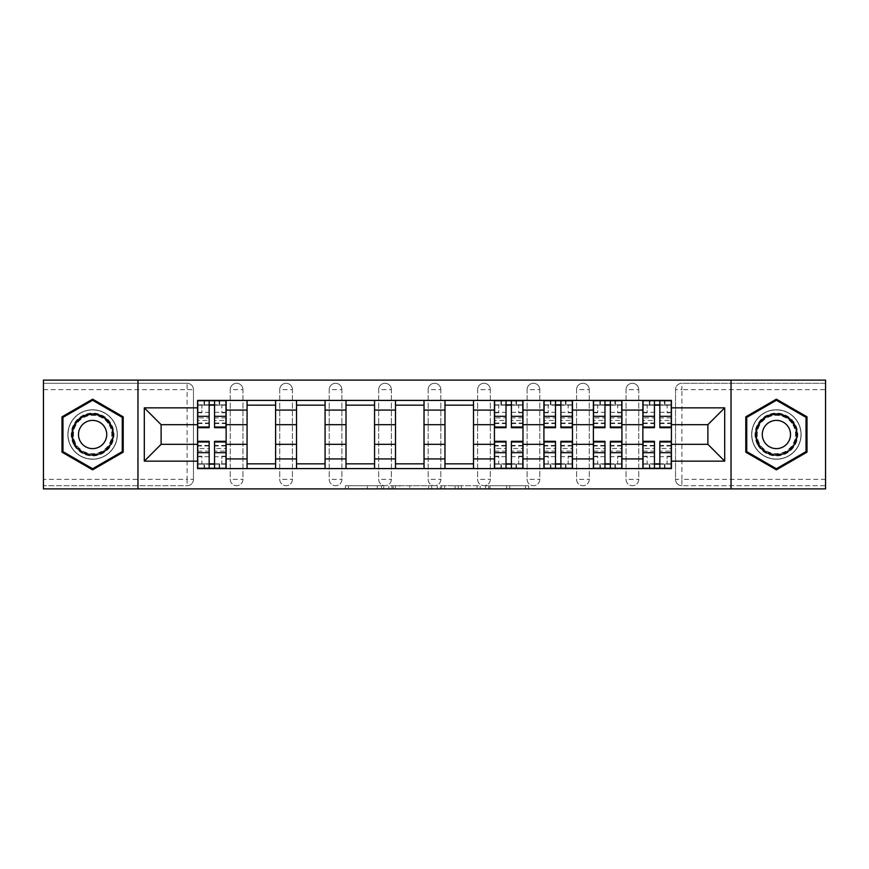 <?xml version="1.0" encoding="UTF-8"?>
<svg xmlns="http://www.w3.org/2000/svg" width="869" height="869" viewBox="0 0 869 869"><rect width="100%" height="100%" fill="white"/><g stroke="black" fill="none" stroke-linecap="round" stroke-linejoin="round"><path stroke-width="0.65" stroke-dasharray="4.34 3.26" d="M383.761 488.889L348.502 488.889L383.761 488.889L383.761 485.717L367.337 485.717L367.337 488.889L367.337 485.717L383.761 485.717L383.761 488.889L383.761 485.717L367.337 485.717L367.337 488.889L367.337 485.717L383.761 485.717L348.502 485.717L383.761 485.717M626.06 389.627A6.344 6.344 0 0 1 632.404 383.283A6.344 6.344 0 0 1 638.748 389.627A6.344 6.344 0 0 0 632.404 383.283A6.344 6.344 0 0 0 626.06 389.627L626.06 479.373A6.344 6.344 0 0 0 632.404 485.717A6.344 6.344 0 0 0 638.748 479.373L638.748 389.627A6.344 6.344 0 0 0 632.404 383.283A6.344 6.344 0 0 0 626.06 389.627L626.06 479.373A6.344 6.344 0 0 0 632.404 485.717A6.344 6.344 0 0 0 638.748 479.373L638.748 389.627L626.06 389.627M576.581 389.627A6.344 6.344 0 0 1 582.925 383.283A6.344 6.344 0 0 1 589.269 389.627A6.344 6.344 0 0 0 582.925 383.283A6.344 6.344 0 0 0 576.581 389.627L576.581 479.373A6.344 6.344 0 0 0 582.925 485.717A6.344 6.344 0 0 0 589.269 479.373L589.269 389.627A6.344 6.344 0 0 0 582.925 383.283A6.344 6.344 0 0 0 576.581 389.627L576.581 479.373A6.344 6.344 0 0 0 582.925 485.717A6.344 6.344 0 0 0 589.269 479.373L589.269 389.627L576.581 389.627M527.114 389.627A6.344 6.344 0 0 1 533.447 383.283A6.344 6.344 0 0 1 539.79 389.627A6.344 6.344 0 0 0 533.447 383.283A6.344 6.344 0 0 0 527.114 389.627L527.114 479.373A6.344 6.344 0 0 0 533.447 485.717A6.344 6.344 0 0 0 539.79 479.373L539.79 389.627A6.344 6.344 0 0 0 533.447 383.283A6.344 6.344 0 0 0 527.114 389.627L527.114 479.373A6.344 6.344 0 0 0 533.447 485.717A6.344 6.344 0 0 0 539.79 479.373L539.79 389.627L527.114 389.627M477.635 389.627A6.344 6.344 0 0 1 483.979 383.283A6.344 6.344 0 0 1 490.322 389.627A6.344 6.344 0 0 0 483.979 383.283A6.344 6.344 0 0 0 477.635 389.627L477.635 479.373A6.344 6.344 0 0 0 483.979 485.717A6.344 6.344 0 0 0 490.322 479.373L490.322 389.627A6.344 6.344 0 0 0 483.979 383.283A6.344 6.344 0 0 0 477.635 389.627L477.635 479.373A6.344 6.344 0 0 0 483.979 485.717A6.344 6.344 0 0 0 490.322 479.373L490.322 389.627L477.635 389.627M428.156 389.627A6.344 6.344 0 0 1 434.5 383.283A6.344 6.344 0 0 1 440.844 389.627A6.344 6.344 0 0 0 434.5 383.283A6.344 6.344 0 0 0 428.156 389.627L428.156 479.373A6.344 6.344 0 0 0 434.5 485.717A6.344 6.344 0 0 0 440.844 479.373L440.844 389.627A6.344 6.344 0 0 0 434.5 383.283A6.344 6.344 0 0 0 428.156 389.627L428.156 479.373A6.344 6.344 0 0 0 434.5 485.717A6.344 6.344 0 0 0 440.844 479.373L440.844 389.627L428.156 389.627M378.678 389.627A6.344 6.344 0 0 1 385.021 383.283A6.344 6.344 0 0 1 391.365 389.627A6.344 6.344 0 0 0 385.021 383.283A6.344 6.344 0 0 0 378.678 389.627L378.678 479.373A6.344 6.344 0 0 0 385.021 485.717A6.344 6.344 0 0 0 391.365 479.373L391.365 389.627A6.344 6.344 0 0 0 385.021 383.283A6.344 6.344 0 0 0 378.678 389.627L378.678 479.373A6.344 6.344 0 0 0 385.021 485.717A6.344 6.344 0 0 0 391.365 479.373L391.365 389.627L378.678 389.627M329.21 389.627A6.344 6.344 0 0 1 335.553 383.283A6.344 6.344 0 0 1 341.886 389.627A6.344 6.344 0 0 0 335.553 383.283A6.344 6.344 0 0 0 329.21 389.627L329.21 479.373A6.344 6.344 0 0 0 335.553 485.717A6.344 6.344 0 0 0 341.886 479.373L341.886 389.627A6.344 6.344 0 0 0 335.553 383.283A6.344 6.344 0 0 0 329.21 389.627L329.21 479.373A6.344 6.344 0 0 0 335.553 485.717A6.344 6.344 0 0 0 341.886 479.373L341.886 389.627L329.21 389.627M279.731 389.627A6.344 6.344 0 0 1 286.075 383.283A6.344 6.344 0 0 1 292.418 389.627A6.344 6.344 0 0 0 286.075 383.283A6.344 6.344 0 0 0 279.731 389.627L279.731 479.373A6.344 6.344 0 0 0 286.075 485.717A6.344 6.344 0 0 0 292.418 479.373L292.418 389.627A6.344 6.344 0 0 0 286.075 383.283A6.344 6.344 0 0 0 279.731 389.627L279.731 479.373A6.344 6.344 0 0 0 286.075 485.717A6.344 6.344 0 0 0 292.418 479.373L292.418 389.627L279.731 389.627M230.252 389.627A6.344 6.344 0 0 1 236.596 383.283A6.344 6.344 0 0 1 242.94 389.627A6.344 6.344 0 0 0 236.596 383.283A6.344 6.344 0 0 0 230.252 389.627L230.252 479.373A6.344 6.344 0 0 0 236.596 485.717A6.344 6.344 0 0 0 242.94 479.373L242.94 389.627A6.344 6.344 0 0 0 236.596 383.283A6.344 6.344 0 0 0 230.252 389.627L230.252 479.373A6.344 6.344 0 0 0 236.596 485.717A6.344 6.344 0 0 0 242.94 479.373L242.94 389.627L230.252 389.627M92.614 459.234A24.734 24.734 0 0 1 67.869 434.5A24.734 24.734 0 0 1 92.614 409.766A24.734 24.734 0 0 1 117.348 434.5A24.734 24.734 0 0 1 92.614 459.234A24.734 24.734 0 0 1 67.869 434.5A24.734 24.734 0 0 1 92.614 409.766A24.734 24.734 0 0 1 117.348 434.5A24.734 24.734 0 0 1 92.614 459.234M776.386 459.234A24.734 24.734 0 0 1 751.652 434.5A24.734 24.734 0 0 1 776.386 409.766A24.734 24.734 0 0 1 801.131 434.5A24.734 24.734 0 0 1 776.386 459.234A24.734 24.734 0 0 1 751.652 434.5A24.734 24.734 0 0 1 776.386 409.766A24.734 24.734 0 0 1 801.131 434.5A24.734 24.734 0 0 1 776.386 459.234M525.484 488.889L488.747 488.889L525.484 488.889L525.484 485.717L509.755 485.717L528.591 485.717L528.591 488.889L528.591 485.717L488.747 485.717L528.591 485.717L528.591 488.889L528.591 485.717L525.484 485.717L525.484 488.889M506.649 488.889L489.986 488.889L506.649 488.889L506.649 485.717L509.755 485.717L506.649 485.717L506.649 488.889L506.649 485.717L489.986 485.717L489.986 488.889L489.986 485.717L506.649 485.717L506.649 488.889M485.63 488.889L488.747 488.889L485.63 488.889L485.63 485.717L488.747 485.717L485.63 485.717L485.63 488.889M345.384 488.889L348.502 488.889L345.384 488.889L345.384 485.717L348.502 485.717L345.384 485.717L345.384 488.889M825.55 479.373L681.883 479.373L681.883 485.717L825.55 485.717L825.55 488.889L43.45 488.889L43.45 485.717L187.117 485.717A6.344 6.344 0 0 0 193.461 479.373L193.461 389.627A6.344 6.344 0 0 0 187.117 383.283A6.344 6.344 0 0 1 193.461 389.627A6.344 6.344 0 0 0 187.117 383.283L43.45 383.283L43.45 380.111L825.55 380.111L825.55 383.283L681.883 383.283A6.344 6.344 0 0 0 675.539 389.627L675.539 479.373A6.344 6.344 0 0 0 681.883 485.717A6.344 6.344 0 0 1 675.539 479.373A6.344 6.344 0 0 0 681.883 485.717L825.55 485.717L825.55 383.283L681.883 383.283A6.344 6.344 0 0 0 675.539 389.627L675.539 479.373L681.883 479.373L681.883 389.627L825.55 389.627M431.774 488.889L428.667 488.889L431.774 488.889L431.774 485.717L431.774 488.889M391.93 488.889L428.667 488.889L388.812 488.889L391.93 488.889L391.93 485.717L431.774 485.717L388.812 485.717L388.812 488.889L388.812 485.717L391.93 485.717L391.93 488.889M440.333 488.889L480.188 488.889L437.226 488.889L440.333 488.889L440.333 485.717L480.188 485.717L480.188 488.889L480.188 485.717L461.352 485.717L461.352 488.889M193.461 479.373L193.461 389.627L187.117 389.627L187.117 479.373L43.45 479.373L43.45 485.717L187.117 485.717A6.344 6.344 0 0 0 193.461 479.373A6.344 6.344 0 0 1 187.117 485.717L187.117 479.373L193.461 479.373M43.45 389.627L187.117 389.627L187.117 383.283L43.45 383.283L43.45 479.373M642.864 400.403L671.411 400.403L671.411 405.16L642.864 405.16L642.864 400.403L621.932 400.403L621.932 405.16L593.397 405.16L593.397 400.403L572.465 400.403L572.465 405.16L543.918 405.16L543.918 400.403L522.986 400.403L522.986 405.16L494.439 405.16L494.439 400.403L473.507 400.403L473.507 405.16L444.971 405.16L444.971 400.403L424.029 400.403L424.029 405.16L395.493 405.16L395.493 400.403L374.561 400.403L374.561 405.16L346.014 405.16L346.014 400.403L325.082 400.403L325.082 405.16L296.535 405.16L296.535 400.403L275.603 400.403L275.603 405.16L247.068 405.16L247.068 400.403L226.136 400.403L226.136 405.16L197.589 405.16L197.589 463.84L226.136 463.84L226.136 405.16M226.136 463.84L226.136 468.597L247.068 468.597L247.068 463.84L275.603 463.84L275.603 405.16M247.068 405.16L247.068 463.84M275.603 463.84L275.603 468.597L296.535 468.597L296.535 463.84L325.082 463.84L325.082 405.16M296.535 405.16L296.535 463.84M325.082 463.84L325.082 468.597L346.014 468.597L346.014 463.84L374.561 463.84L374.561 405.16M346.014 405.16L346.014 463.84M374.561 463.84L374.561 468.597L395.493 468.597L395.493 463.84L424.029 463.84L424.029 405.16M395.493 405.16L395.493 463.84M424.029 463.84L424.029 468.597L444.971 468.597L444.971 463.84L473.507 463.84L473.507 405.16M444.971 405.16L444.971 463.84M473.507 463.84L473.507 468.597L494.439 468.597L494.439 463.84L522.986 463.84L522.986 405.16M494.439 405.16L494.439 463.84M522.986 463.84L522.986 468.597L543.918 468.597L543.918 463.84L572.465 463.84L572.465 405.16M543.918 405.16L543.918 463.84M572.465 463.84L572.465 468.597L593.397 468.597L593.397 463.84L621.932 463.84L621.932 405.16M593.397 405.16L593.397 463.84M621.932 463.84L621.932 468.597L642.864 468.597L642.864 463.84L671.411 463.84L671.411 405.16M642.864 405.16L642.864 463.84M621.932 444.331L642.864 444.331M572.465 444.331L593.397 444.331M522.986 444.331L543.918 444.331M473.507 444.331L494.439 444.331M424.029 444.331L444.971 444.331M374.561 444.331L395.493 444.331M325.082 444.331L346.014 444.331M275.603 444.331L296.535 444.331M226.136 444.331L247.068 444.331M642.864 424.669L621.932 424.669M593.397 424.669L572.465 424.669M543.918 424.669L522.986 424.669M494.439 424.669L473.507 424.669M444.971 424.669L424.029 424.669M395.493 424.669L374.561 424.669M346.014 424.669L325.082 424.669M296.535 424.669L275.603 424.669M247.068 424.669L226.136 424.669M197.589 424.669L161.113 424.669L161.113 444.331L197.589 444.331M137.965 488.889L137.965 380.111M731.035 488.889L731.035 380.111M671.411 444.331L707.887 444.331L707.887 424.669L671.411 424.669M226.136 468.597L197.589 468.597L197.589 463.84M197.589 405.16L197.589 400.403L226.136 400.403M247.068 400.403L275.603 400.403M296.535 400.403L325.082 400.403M346.014 400.403L374.561 400.403M395.493 400.403L424.029 400.403M444.971 400.403L473.507 400.403M494.439 400.403L522.986 400.403M543.918 400.403L572.465 400.403M593.397 400.403L621.932 400.403M671.411 463.84L671.411 468.597L642.864 468.597M621.932 468.597L593.397 468.597M572.465 468.597L543.918 468.597M522.986 468.597L494.439 468.597M473.507 468.597L444.971 468.597M424.029 468.597L395.493 468.597M374.561 468.597L346.014 468.597M325.082 468.597L296.535 468.597M275.603 468.597L247.068 468.597M225.973 463.84L214.556 463.84M209.157 463.84L197.741 463.84M197.741 405.16L209.157 405.16M214.556 405.16L225.973 405.16M638.748 479.373A6.344 6.344 0 0 1 632.404 485.717A6.344 6.344 0 0 1 626.06 479.373L638.748 479.373M589.269 479.373A6.344 6.344 0 0 1 582.925 485.717A6.344 6.344 0 0 1 576.581 479.373L589.269 479.373M539.79 479.373A6.344 6.344 0 0 1 533.447 485.717A6.344 6.344 0 0 1 527.114 479.373L539.79 479.373M490.322 479.373A6.344 6.344 0 0 1 483.979 485.717A6.344 6.344 0 0 1 477.635 479.373L490.322 479.373M440.844 479.373A6.344 6.344 0 0 1 434.5 485.717A6.344 6.344 0 0 1 428.156 479.373L440.844 479.373M391.365 479.373A6.344 6.344 0 0 1 385.021 485.717A6.344 6.344 0 0 1 378.678 479.373L391.365 479.373M341.886 479.373A6.344 6.344 0 0 1 335.553 485.717A6.344 6.344 0 0 1 329.21 479.373L341.886 479.373M292.418 479.373A6.344 6.344 0 0 1 286.075 485.717A6.344 6.344 0 0 1 279.731 479.373L292.418 479.373M242.94 479.373A6.344 6.344 0 0 1 236.596 485.717A6.344 6.344 0 0 1 230.252 479.373L242.94 479.373M522.823 463.84L511.406 463.84M506.019 463.84L494.602 463.84M494.602 405.16L506.019 405.16M511.406 405.16L522.823 405.16M572.302 463.84L560.885 463.84M555.497 463.84L544.081 463.84M544.081 405.16L555.497 405.16M560.885 405.16L572.302 405.16M621.78 463.84L610.364 463.84M604.965 463.84L593.549 463.84M593.549 405.16L604.965 405.16M610.364 405.16L621.78 405.16M671.259 463.84L659.843 463.84M654.444 463.84L643.027 463.84M643.027 405.16L654.444 405.16M659.843 405.16L671.259 405.16M123.213 416.827L92.614 399.164L62.003 416.827L62.003 452.173L92.614 469.836L123.213 452.173L123.213 416.827M806.997 416.827L776.386 399.164L745.787 416.827L745.787 452.173L776.386 469.836L806.997 452.173L806.997 416.827M395.352 488.889L399.87 488.889L395.352 488.889L395.352 485.717L393.179 485.717L393.179 488.889L393.179 485.717L399.87 485.717L395.352 485.717L395.352 488.889M399.87 488.889L409.831 488.889L399.87 488.889L399.87 485.717L409.831 485.717L409.831 488.889L409.831 485.717L399.87 485.717L399.87 488.889M440.333 485.717L458.235 485.717L458.235 488.889L458.235 485.717L455.128 485.717L458.235 485.717L458.235 488.889L458.235 485.717L461.352 485.717M441.582 485.717L441.582 488.889L441.582 485.717M437.226 485.717L437.226 488.889L437.226 485.717M225.973 417.913L214.556 417.913L214.556 404.845L225.973 404.845L225.973 400.728L219.151 400.728L219.151 404.845L225.973 404.845L221.845 404.845L221.845 412.775L225.973 412.775L225.973 404.845L225.973 412.775L221.845 412.775L221.845 404.845L225.973 404.845L225.973 427.678M197.741 423.561L209.157 423.561L209.157 417.913L197.741 417.913L197.741 423.561L197.741 404.845L219.151 404.845L219.151 400.728L197.741 400.728L197.741 412.775L201.869 412.775L201.869 404.845L197.741 404.845L197.741 412.775L201.869 412.775L201.869 404.845L197.741 404.845L209.157 404.845L209.157 400.728M214.556 417.913L214.556 420.477L225.973 420.477M214.556 420.477L214.556 427.678M197.741 412.319L209.157 412.319L209.157 404.845M209.157 412.319L209.157 423.561M209.157 417.913L209.157 427.678M197.741 417.913L197.741 420.477L209.157 420.477M197.741 420.477L197.741 427.678M214.556 404.845L214.556 400.728M204.563 400.728L204.563 404.845L204.563 400.728M197.741 451.087L209.157 451.087L209.157 464.155L197.741 464.155L197.741 468.272L204.563 468.272L204.563 464.155L197.741 464.155L201.869 464.155L201.869 456.225L197.741 456.225L197.741 464.155L197.741 456.225L201.869 456.225L201.869 464.155L197.741 464.155L197.741 441.322M225.973 445.439L214.556 445.439L214.556 451.087L225.973 451.087L225.973 445.439L225.973 464.155L204.563 464.155L204.563 468.272L225.973 468.272L225.973 456.225L221.845 456.225L221.845 464.155L225.973 464.155L225.973 456.225L221.845 456.225L221.845 464.155L225.973 464.155L214.556 464.155L214.556 468.272M209.157 451.087L209.157 448.523L197.741 448.523M209.157 448.523L209.157 441.322M225.973 456.681L214.556 456.681L214.556 464.155M214.556 456.681L214.556 445.439M214.556 451.087L214.556 441.322M225.973 451.087L225.973 448.523L214.556 448.523M225.973 448.523L225.973 441.322M209.157 464.155L209.157 468.272M219.151 468.272L219.151 464.155L219.151 468.272M74.071 445.2A21.41 21.41 0 0 0 103.313 453.042A21.41 21.41 0 0 0 111.145 423.8A21.41 21.41 0 0 0 81.903 415.958A21.41 21.41 0 0 0 74.071 445.2M109.776 424.593A19.824 19.824 0 0 1 102.52 451.663A19.824 19.824 0 0 1 75.44 444.407A19.824 19.824 0 0 0 102.52 451.663A19.824 19.824 0 0 0 109.776 424.593A19.824 19.824 0 0 0 82.696 417.337A19.824 19.824 0 0 0 75.44 444.407A19.824 19.824 0 0 1 82.696 417.337A19.824 19.824 0 0 1 109.776 424.593A19.824 19.824 0 0 0 82.696 417.337A19.824 19.824 0 0 0 75.44 444.407M104.834 427.439A14.11 14.11 0 0 1 99.663 446.72A14.11 14.11 0 0 1 80.382 441.561A14.11 14.11 0 0 1 85.553 422.28A14.11 14.11 0 0 1 104.834 427.439M71.323 446.785A24.582 24.582 0 0 1 80.317 413.209A24.582 24.582 0 0 1 113.893 422.215A24.582 24.582 0 0 1 104.899 455.791A24.582 24.582 0 0 1 71.323 446.785A24.582 24.582 0 0 1 80.317 413.209A24.582 24.582 0 0 1 113.893 422.215A24.582 24.582 0 0 1 104.899 455.791A24.582 24.582 0 0 1 71.323 446.785M92.614 400.261L122.257 417.381L122.257 451.619L92.614 468.739L62.959 451.619L62.959 417.381L92.614 400.261M757.855 445.2A21.41 21.41 0 0 0 787.097 453.042A21.41 21.41 0 0 0 794.929 423.8A21.41 21.41 0 0 0 765.687 415.958A21.41 21.41 0 0 0 757.855 445.2M793.56 424.593A19.824 19.824 0 0 1 786.304 451.663A19.824 19.824 0 0 1 759.224 444.407A19.824 19.824 0 0 0 786.304 451.663A19.824 19.824 0 0 0 793.56 424.593A19.824 19.824 0 0 0 766.48 417.337A19.824 19.824 0 0 0 759.224 444.407A19.824 19.824 0 0 1 766.48 417.337A19.824 19.824 0 0 1 793.56 424.593A19.824 19.824 0 0 0 766.48 417.337A19.824 19.824 0 0 0 759.224 444.407M788.617 427.439A14.11 14.11 0 0 1 783.447 446.72A14.11 14.11 0 0 1 764.166 441.561A14.11 14.11 0 0 1 769.337 422.28A14.11 14.11 0 0 1 788.617 427.439M755.107 446.785A24.582 24.582 0 0 1 764.101 413.209A24.582 24.582 0 0 1 797.677 422.215A24.582 24.582 0 0 1 788.683 455.791A24.582 24.582 0 0 1 755.107 446.785A24.582 24.582 0 0 1 764.101 413.209A24.582 24.582 0 0 1 797.677 422.215A24.582 24.582 0 0 1 788.683 455.791A24.582 24.582 0 0 1 755.107 446.785M776.386 400.261L806.041 417.381L806.041 451.619L776.386 468.739L746.743 451.619L746.743 417.381L776.386 400.261M522.823 417.913L511.406 417.913L511.406 404.845L522.823 404.845L522.823 400.728L516.012 400.728L516.012 404.845L522.823 404.845L518.706 404.845L518.706 412.775L522.823 412.775L522.823 404.845L522.823 412.775L518.706 412.775L518.706 404.845L522.823 404.845L522.823 427.678M494.602 423.561L506.019 423.561L506.019 417.913L494.602 417.913L494.602 423.561L494.602 404.845L516.012 404.845L516.012 400.728L494.602 400.728L494.602 412.775L498.719 412.775L498.719 404.845L494.602 404.845L494.602 412.775L498.719 412.775L498.719 404.845L494.602 404.845L506.019 404.845L506.019 400.728M511.406 417.913L511.406 420.477L522.823 420.477M511.406 420.477L511.406 427.678M494.602 412.319L506.019 412.319L506.019 404.845M506.019 412.319L506.019 423.561M506.019 417.913L506.019 427.678M494.602 417.913L494.602 420.477L506.019 420.477M494.602 420.477L494.602 427.678M511.406 404.845L511.406 400.728M501.424 400.728L501.424 404.845L501.424 400.728M494.602 451.087L506.019 451.087L506.019 464.155L494.602 464.155L494.602 468.272L501.424 468.272L501.424 464.155L494.602 464.155L498.719 464.155L498.719 456.225L494.602 456.225L494.602 464.155L494.602 456.225L498.719 456.225L498.719 464.155L494.602 464.155L494.602 441.322M522.823 445.439L511.406 445.439L511.406 451.087L522.823 451.087L522.823 445.439L522.823 464.155L501.424 464.155L501.424 468.272L522.823 468.272L522.823 456.225L518.706 456.225L518.706 464.155L522.823 464.155L522.823 456.225L518.706 456.225L518.706 464.155L522.823 464.155L511.406 464.155L511.406 468.272M506.019 451.087L506.019 448.523L494.602 448.523M506.019 448.523L506.019 441.322M522.823 456.681L511.406 456.681L511.406 464.155M511.406 456.681L511.406 445.439M511.406 451.087L511.406 441.322M522.823 451.087L522.823 448.523L511.406 448.523M522.823 448.523L522.823 441.322M506.019 464.155L506.019 468.272M516.012 468.272L516.012 464.155L516.012 468.272M572.302 417.913L560.885 417.913L560.885 404.845L572.302 404.845L572.302 400.728L565.48 400.728L565.48 404.845L572.302 404.845L568.185 404.845L568.185 412.775L572.302 412.775L572.302 404.845L572.302 412.775L568.185 412.775L568.185 404.845L572.302 404.845L572.302 427.678M544.081 423.561L555.497 423.561L555.497 417.913L544.081 417.913L544.081 423.561L544.081 404.845L565.48 404.845L565.48 400.728L544.081 400.728L544.081 412.775L548.198 412.775L548.198 404.845L544.081 404.845L544.081 412.775L548.198 412.775L548.198 404.845L544.081 404.845L555.497 404.845L555.497 400.728M560.885 417.913L560.885 420.477L572.302 420.477M560.885 420.477L560.885 427.678M544.081 412.319L555.497 412.319L555.497 404.845M555.497 412.319L555.497 423.561M555.497 417.913L555.497 427.678M544.081 417.913L544.081 420.477L555.497 420.477M544.081 420.477L544.081 427.678M560.885 404.845L560.885 400.728M550.892 400.728L550.892 404.845L550.892 400.728M544.081 451.087L555.497 451.087L555.497 464.155L544.081 464.155L544.081 468.272L550.892 468.272L550.892 464.155L544.081 464.155L548.198 464.155L548.198 456.225L544.081 456.225L544.081 464.155L544.081 456.225L548.198 456.225L548.198 464.155L544.081 464.155L544.081 441.322M572.302 445.439L560.885 445.439L560.885 451.087L572.302 451.087L572.302 445.439L572.302 464.155L550.892 464.155L550.892 468.272L572.302 468.272L572.302 456.225L568.185 456.225L568.185 464.155L572.302 464.155L572.302 456.225L568.185 456.225L568.185 464.155L572.302 464.155L560.885 464.155L560.885 468.272M555.497 451.087L555.497 448.523L544.081 448.523M555.497 448.523L555.497 441.322M572.302 456.681L560.885 456.681L560.885 464.155M560.885 456.681L560.885 445.439M560.885 451.087L560.885 441.322M572.302 451.087L572.302 448.523L560.885 448.523M572.302 448.523L572.302 441.322M555.497 464.155L555.497 468.272M565.48 468.272L565.48 464.155L565.48 468.272M621.78 417.913L610.364 417.913L610.364 404.845L621.78 404.845L621.78 400.728L614.959 400.728L614.959 404.845L621.78 404.845L617.653 404.845L617.653 412.775L621.78 412.775L621.78 404.845L621.78 412.775L617.653 412.775L617.653 404.845L621.78 404.845L621.78 427.678M593.549 423.561L604.965 423.561L604.965 417.913L593.549 417.913L593.549 423.561L593.549 404.845L614.959 404.845L614.959 400.728L593.549 400.728L593.549 412.775L597.676 412.775L597.676 404.845L593.549 404.845L593.549 412.775L597.676 412.775L597.676 404.845L593.549 404.845L604.965 404.845L604.965 400.728M610.364 417.913L610.364 420.477L621.78 420.477M610.364 420.477L610.364 427.678M593.549 412.319L604.965 412.319L604.965 404.845M604.965 412.319L604.965 423.561M604.965 417.913L604.965 427.678M593.549 417.913L593.549 420.477L604.965 420.477M593.549 420.477L593.549 427.678M610.364 404.845L610.364 400.728M600.37 400.728L600.37 404.845L600.37 400.728M593.549 451.087L604.965 451.087L604.965 464.155L593.549 464.155L593.549 468.272L600.37 468.272L600.37 464.155L593.549 464.155L597.676 464.155L597.676 456.225L593.549 456.225L593.549 464.155L593.549 456.225L597.676 456.225L597.676 464.155L593.549 464.155L593.549 441.322M621.78 445.439L610.364 445.439L610.364 451.087L621.78 451.087L621.78 445.439L621.78 464.155L600.37 464.155L600.37 468.272L621.78 468.272L621.78 456.225L617.653 456.225L617.653 464.155L621.78 464.155L621.78 456.225L617.653 456.225L617.653 464.155L621.78 464.155L610.364 464.155L610.364 468.272M604.965 451.087L604.965 448.523L593.549 448.523M604.965 448.523L604.965 441.322M621.78 456.681L610.364 456.681L610.364 464.155M610.364 456.681L610.364 445.439M610.364 451.087L610.364 441.322M621.78 451.087L621.78 448.523L610.364 448.523M621.78 448.523L621.78 441.322M604.965 464.155L604.965 468.272M614.959 468.272L614.959 464.155L614.959 468.272M671.259 417.913L659.843 417.913L659.843 404.845L671.259 404.845L671.259 400.728L664.437 400.728L664.437 404.845L671.259 404.845L667.131 404.845L667.131 412.775L671.259 412.775L671.259 404.845L671.259 412.775L667.131 412.775L667.131 404.845L671.259 404.845L671.259 427.678M643.027 423.561L654.444 423.561L654.444 417.913L643.027 417.913L643.027 423.561L643.027 404.845L664.437 404.845L664.437 400.728L643.027 400.728L643.027 412.775L647.155 412.775L647.155 404.845L643.027 404.845L643.027 412.775L647.155 412.775L647.155 404.845L643.027 404.845L654.444 404.845L654.444 400.728M659.843 417.913L659.843 420.477L671.259 420.477M659.843 420.477L659.843 427.678M643.027 412.319L654.444 412.319L654.444 404.845M654.444 412.319L654.444 423.561M654.444 417.913L654.444 427.678M643.027 417.913L643.027 420.477L654.444 420.477M643.027 420.477L643.027 427.678M659.843 404.845L659.843 400.728M649.849 400.728L649.849 404.845L649.849 400.728M643.027 451.087L654.444 451.087L654.444 464.155L643.027 464.155L643.027 468.272L649.849 468.272L649.849 464.155L643.027 464.155L647.155 464.155L647.155 456.225L643.027 456.225L643.027 464.155L643.027 456.225L647.155 456.225L647.155 464.155L643.027 464.155L643.027 441.322M671.259 445.439L659.843 445.439L659.843 451.087L671.259 451.087L671.259 445.439L671.259 464.155L649.849 464.155L649.849 468.272L671.259 468.272L671.259 456.225L667.131 456.225L667.131 464.155L671.259 464.155L671.259 456.225L667.131 456.225L667.131 464.155L671.259 464.155L659.843 464.155L659.843 468.272M654.444 451.087L654.444 448.523L643.027 448.523M654.444 448.523L654.444 441.322M671.259 456.681L659.843 456.681L659.843 464.155M659.843 456.681L659.843 445.439M659.843 451.087L659.843 441.322M671.259 451.087L671.259 448.523L659.843 448.523M671.259 448.523L671.259 441.322M654.444 464.155L654.444 468.272M664.437 468.272L664.437 464.155L664.437 468.272M381.578 485.717L381.578 488.889L381.578 485.717M681.883 383.283A6.344 6.344 0 0 0 675.539 389.627L681.883 389.627L681.883 383.283M377.298 485.717L377.298 488.889L377.298 485.717M348.502 485.717L348.502 488.889L348.502 485.717M428.667 485.717L428.667 488.889L428.667 485.717M477.07 485.717L477.07 488.889L477.07 485.717M455.128 485.717L455.128 488.889L455.128 485.717M444.7 485.717L444.7 488.889L444.7 485.717M509.755 485.717L509.755 488.889L509.755 485.717M488.747 485.717L488.747 488.889L488.747 485.717M219.629 400.728L219.629 404.845M214.556 412.319L225.973 412.319M214.556 423.029L225.973 423.029M197.741 423.029L209.157 423.029M204.085 400.728L204.085 404.845M204.085 468.272L204.085 464.155M209.157 456.681L197.741 456.681M209.157 445.971L197.741 445.971M225.973 445.971L214.556 445.971M219.629 468.272L219.629 464.155M109.212 424.919A19.172 19.172 0 0 1 102.194 451.098A19.172 19.172 0 0 1 76.005 444.081A19.172 19.172 0 0 1 83.022 417.902A19.172 19.172 0 0 1 109.212 424.919M792.995 424.919A19.172 19.172 0 0 1 785.978 451.098A19.172 19.172 0 0 1 759.788 444.081A19.172 19.172 0 0 1 766.806 417.902A19.172 19.172 0 0 1 792.995 424.919M516.479 400.728L516.479 404.845M511.406 412.319L522.823 412.319M511.406 423.029L522.823 423.029M494.602 423.029L506.019 423.029M500.946 400.728L500.946 404.845M500.946 468.272L500.946 464.155M506.019 456.681L494.602 456.681M506.019 445.971L494.602 445.971M522.823 445.971L511.406 445.971M516.479 468.272L516.479 464.155M565.958 400.728L565.958 404.845M560.885 412.319L572.302 412.319M560.885 423.029L572.302 423.029M544.081 423.029L555.497 423.029M550.425 400.728L550.425 404.845M550.425 468.272L550.425 464.155M555.497 456.681L544.081 456.681M555.497 445.971L544.081 445.971M572.302 445.971L560.885 445.971M565.958 468.272L565.958 464.155M615.437 400.728L615.437 404.845M610.364 412.319L621.78 412.319M610.364 423.029L621.78 423.029M593.549 423.029L604.965 423.029M599.892 400.728L599.892 404.845M599.892 468.272L599.892 464.155M604.965 456.681L593.549 456.681M604.965 445.971L593.549 445.971M621.78 445.971L610.364 445.971M615.437 468.272L615.437 464.155M664.915 400.728L664.915 404.845M659.843 412.319L671.259 412.319M659.843 423.029L671.259 423.029M643.027 423.029L654.444 423.029M649.371 400.728L649.371 404.845M649.371 468.272L649.371 464.155M654.444 456.681L643.027 456.681M654.444 445.971L643.027 445.971M671.259 445.971L659.843 445.971M664.915 468.272L664.915 464.155M214.556 423.561L225.973 423.561M209.157 445.439L197.741 445.439M511.406 423.561L522.823 423.561M506.019 445.439L494.602 445.439M560.885 423.561L572.302 423.561M555.497 445.439L544.081 445.439M610.364 423.561L621.78 423.561M604.965 445.439L593.549 445.439M659.843 423.561L671.259 423.561M654.444 445.439L643.027 445.439"/><path stroke-width="1.3" d="M731.035 488.889L825.55 488.889L825.55 380.111L43.45 380.111L43.45 488.889L731.035 488.889L731.035 380.111M247.068 468.597L247.068 410.081L226.136 410.081L226.136 468.597M226.136 410.081L226.136 400.403M247.068 410.081L247.068 400.403M275.603 400.403L275.603 468.597M296.535 468.597L296.535 400.403M325.082 400.403L325.082 468.597M346.014 468.597L346.014 400.403M374.561 400.403L374.561 468.597M395.493 468.597L395.493 400.403M424.029 400.403L424.029 468.597M444.971 468.597L444.971 400.403M473.507 400.403L473.507 468.597M494.439 468.597L494.439 400.403M522.986 400.403L522.986 468.597M543.918 468.597L543.918 400.403M572.465 400.403L572.465 468.597M593.397 468.597L593.397 400.403M621.932 400.403L621.932 468.597M642.864 468.597L642.864 400.403M642.864 444.331L621.932 444.331M593.397 444.331L572.465 444.331M543.918 444.331L522.986 444.331M494.439 444.331L473.507 444.331M444.971 444.331L424.029 444.331M395.493 444.331L374.561 444.331M346.014 444.331L325.082 444.331M296.535 444.331L275.603 444.331M247.068 444.331L226.136 444.331M642.864 424.669L621.932 424.669M593.397 424.669L572.465 424.669M543.918 424.669L522.986 424.669M494.439 424.669L473.507 424.669M444.971 424.669L424.029 424.669M395.493 424.669L374.561 424.669M346.014 424.669L325.082 424.669M296.535 424.669L275.603 424.669M247.068 424.669L226.136 424.669M161.113 444.331L197.589 444.331L197.589 424.669L161.113 424.669L161.113 444.331L144.308 461.146L144.308 407.854L197.589 407.854L197.589 424.669M671.411 424.669L671.411 444.331L707.887 444.331L707.887 424.669L671.411 424.669L671.411 400.403L197.589 400.403L197.589 407.854M671.411 407.854L724.692 407.854L724.692 461.146L671.411 461.146L671.411 444.331M197.589 444.331L197.589 468.597L671.411 468.597L671.411 461.146M197.589 461.146L144.308 461.146M137.965 488.889L137.965 380.111M123.213 416.827L92.614 399.164L62.003 416.827L62.003 452.173L92.614 469.836L123.213 452.173L123.213 416.827M806.997 416.827L776.386 399.164L745.787 416.827L745.787 452.173L776.386 469.836L806.997 452.173L806.997 416.827M214.556 463.84L209.157 463.84M209.157 405.16L214.556 405.16M275.603 463.84L247.068 463.84M247.068 405.16L275.603 405.16M325.082 463.84L296.535 463.84M296.535 405.16L325.082 405.16M374.561 463.84L346.014 463.84M346.014 405.16L374.561 405.16M424.029 463.84L395.493 463.84M395.493 405.16L424.029 405.16M473.507 463.84L444.971 463.84M444.971 405.16L473.507 405.16M511.406 463.84L506.019 463.84M506.019 405.16L511.406 405.16M560.885 463.84L555.497 463.84M555.497 405.16L560.885 405.16M610.364 463.84L604.965 463.84M604.965 405.16L610.364 405.16M659.843 463.84L654.444 463.84M654.444 405.16L659.843 405.16M144.308 407.854L161.113 424.669M707.887 444.331L724.692 461.146M707.887 424.669L724.692 407.854M214.556 427.678L214.556 400.728L225.973 400.728L225.973 427.678L214.556 427.678M209.157 404.845L214.556 404.845M209.157 400.728L197.741 400.728L197.741 427.678L209.157 427.678L209.157 400.728L214.556 400.728M209.157 441.322L209.157 468.272L197.741 468.272L197.741 441.322L209.157 441.322M214.556 464.155L209.157 464.155M214.556 468.272L225.973 468.272L225.973 441.322L214.556 441.322L214.556 468.272L209.157 468.272M74.756 444.809A20.617 20.617 0 0 0 102.911 452.358A20.617 20.617 0 0 0 110.461 424.191A20.617 20.617 0 0 0 82.305 416.642A20.617 20.617 0 0 0 74.756 444.809M80.382 441.561A14.11 14.11 0 0 0 99.663 446.72A14.11 14.11 0 0 0 104.834 427.439A14.11 14.11 0 0 0 85.553 422.28A14.11 14.11 0 0 0 80.382 441.561M92.614 400.261L122.257 417.381L122.257 451.619L92.614 468.739L62.959 451.619L62.959 417.381L92.614 400.261M758.539 444.809A20.617 20.617 0 0 0 786.695 452.358A20.617 20.617 0 0 0 794.244 424.191A20.617 20.617 0 0 0 766.089 416.642A20.617 20.617 0 0 0 758.539 444.809M764.166 441.561A14.11 14.11 0 0 0 783.447 446.72A14.11 14.11 0 0 0 788.617 427.439A14.11 14.11 0 0 0 769.337 422.28A14.11 14.11 0 0 0 764.166 441.561M776.386 400.261L806.041 417.381L806.041 451.619L776.386 468.739L746.743 451.619L746.743 417.381L776.386 400.261M511.406 427.678L511.406 400.728L522.823 400.728L522.823 427.678L511.406 427.678M506.019 404.845L511.406 404.845M506.019 400.728L494.602 400.728L494.602 427.678L506.019 427.678L506.019 400.728L511.406 400.728M506.019 441.322L506.019 468.272L494.602 468.272L494.602 441.322L506.019 441.322M511.406 464.155L506.019 464.155M511.406 468.272L522.823 468.272L522.823 441.322L511.406 441.322L511.406 468.272L506.019 468.272M560.885 427.678L560.885 400.728L572.302 400.728L572.302 427.678L560.885 427.678M555.497 404.845L560.885 404.845M555.497 400.728L544.081 400.728L544.081 427.678L555.497 427.678L555.497 400.728L560.885 400.728M555.497 441.322L555.497 468.272L544.081 468.272L544.081 441.322L555.497 441.322M560.885 464.155L555.497 464.155M560.885 468.272L572.302 468.272L572.302 441.322L560.885 441.322L560.885 468.272L555.497 468.272M610.364 427.678L610.364 400.728L621.78 400.728L621.78 427.678L610.364 427.678M604.965 404.845L610.364 404.845M604.965 400.728L593.549 400.728L593.549 427.678L604.965 427.678L604.965 400.728L610.364 400.728M604.965 441.322L604.965 468.272L593.549 468.272L593.549 441.322L604.965 441.322M610.364 464.155L604.965 464.155M610.364 468.272L621.78 468.272L621.78 441.322L610.364 441.322L610.364 468.272L604.965 468.272M659.843 427.678L659.843 400.728L671.259 400.728L671.259 427.678L659.843 427.678M654.444 404.845L659.843 404.845M654.444 400.728L643.027 400.728L643.027 427.678L654.444 427.678L654.444 400.728L659.843 400.728M654.444 441.322L654.444 468.272L643.027 468.272L643.027 441.322L654.444 441.322M659.843 464.155L654.444 464.155M659.843 468.272L671.259 468.272L671.259 441.322L659.843 441.322L659.843 468.272L654.444 468.272M593.397 410.081L572.465 410.081M543.918 410.081L522.986 410.081M494.439 410.081L473.507 410.081M444.971 410.081L424.029 410.081M395.493 410.081L374.561 410.081M346.014 410.081L325.082 410.081M296.535 410.081L275.603 410.081M642.864 410.081L621.932 410.081M593.397 458.919L572.465 458.919M543.918 458.919L522.986 458.919M494.439 458.919L473.507 458.919M444.971 458.919L424.029 458.919M395.493 458.919L374.561 458.919M346.014 458.919L325.082 458.919M296.535 458.919L275.603 458.919M247.068 458.919L226.136 458.919M642.864 458.919L621.932 458.919M214.556 427.016L225.973 427.016M214.556 416.305L225.973 416.305M197.741 427.016L209.157 427.016M197.741 416.305L209.157 416.305M209.157 441.984L197.741 441.984M209.157 452.695L197.741 452.695M225.973 441.984L214.556 441.984M225.973 452.695L214.556 452.695M511.406 427.016L522.823 427.016M511.406 416.305L522.823 416.305M494.602 427.016L506.019 427.016M494.602 416.305L506.019 416.305M506.019 441.984L494.602 441.984M506.019 452.695L494.602 452.695M522.823 441.984L511.406 441.984M522.823 452.695L511.406 452.695M560.885 427.016L572.302 427.016M560.885 416.305L572.302 416.305M544.081 427.016L555.497 427.016M544.081 416.305L555.497 416.305M555.497 441.984L544.081 441.984M555.497 452.695L544.081 452.695M572.302 441.984L560.885 441.984M572.302 452.695L560.885 452.695M610.364 427.016L621.78 427.016M610.364 416.305L621.78 416.305M593.549 427.016L604.965 427.016M593.549 416.305L604.965 416.305M604.965 441.984L593.549 441.984M604.965 452.695L593.549 452.695M621.78 441.984L610.364 441.984M621.78 452.695L610.364 452.695M659.843 427.016L671.259 427.016M659.843 416.305L671.259 416.305M643.027 427.016L654.444 427.016M643.027 416.305L654.444 416.305M654.444 441.984L643.027 441.984M654.444 452.695L643.027 452.695M671.259 441.984L659.843 441.984M671.259 452.695L659.843 452.695"/></g></svg>

